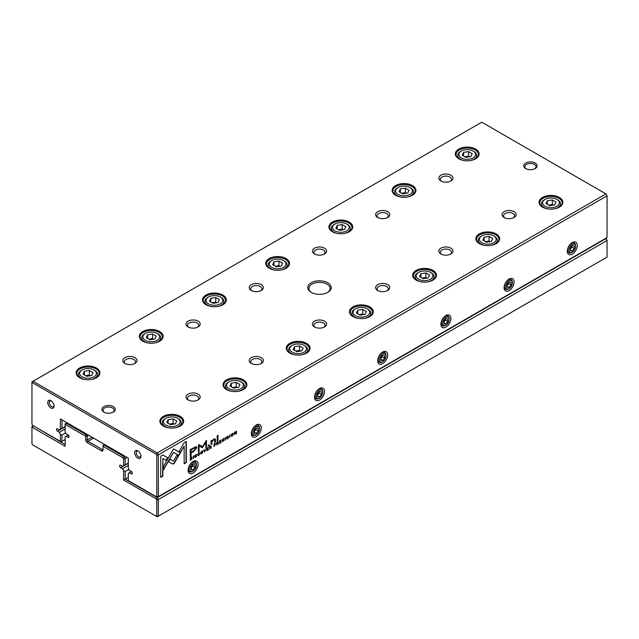 <?xml version="1.0" encoding="UTF-8"?>
<svg xmlns="http://www.w3.org/2000/svg" width="639" height="639" viewBox="0 0 639 639"><rect width="100%" height="100%" fill="white"/><g stroke="black" fill="none" stroke-linecap="round" stroke-linejoin="round"><path stroke-width="0.96" d="M127.065 457.42L125.164 458.514L125.164 464.849L123.591 465.759L123.591 458.89L122.944 457.78L103.047 446.294L103.047 449.944A2.236 1.294 60 0 1 101.465 450.854L87.247 442.643A2.236 1.294 60 0 1 85.666 439.904L85.666 436.261L65.769 424.767L65.13 425.143L65.13 432.012L66.176 433.825L68.022 434.887A1.486 0.863 60 0 1 68.996 436.205A1.486 0.863 60 0 1 68.772 437.395A1.486 0.863 60 0 1 68.022 437.324L66.176 436.253L65.13 436.86L65.13 446.294L32.597 427.507L31.95 427.882L31.95 443.722L32.597 444.84L156.124 516.16L156.763 515.785L156.763 499.938L156.124 498.827L123.591 480.041L123.591 470.608L125.164 471.518L125.164 479.13L157.242 497.645L605.948 238.587L606.403 238.858L607.05 240.504L158.344 499.562L158.344 516.168L607.05 257.11L607.05 240.504L605.628 238.411M123.591 480.041L128.327 477.309M125.164 471.518L128.846 469.393M123.591 470.608L122.544 468.794L128.327 465.456M122.544 468.794L120.691 467.732A1.486 0.863 60 0 1 119.717 466.414A1.486 0.863 60 0 1 119.948 465.224A1.486 0.863 60 0 1 120.691 465.296L122.544 466.366L123.591 465.759M125.164 464.849L128.327 463.027M104.628 444.464L103.837 444.92L124.062 456.597L124.853 456.142M88.829 435.343L87.247 436.261L87.247 439.904A1.118 0.647 -120 0 0 88.038 441.277L102.256 449.489A1.118 0.647 -120 0 0 102.815 449.536A1.118 0.647 -120 0 0 103.047 449.025L101.465 450.854M67.023 422.754L66.232 423.218L86.457 434.887L87.247 434.432M66.176 436.253L68.253 435.055M33.372 425.766L65.13 444.464M65.13 425.143L65.13 423.849L66.232 423.218L65.769 424.767M122.944 457.78L124.062 456.597L125.164 458.514L123.591 458.89M31.95 427.882L31.95 426.588L33.052 425.949L32.597 427.507M156.763 515.785L158.344 516.168L157.242 516.807L156.124 516.16M156.124 498.827L157.242 497.645L158.344 499.562L156.763 499.938M86.457 434.887L85.666 436.261L87.247 436.261L86.457 434.887M103.047 446.294L103.837 444.92L103.047 445.383L103.047 446.294M191.828 457.077L190.254 457.764L190.254 460.344L191.948 459.058L191.948 457.125M214.608 443.386L215.694 443.786L214.017 444.041L214.017 446.621L215.694 443.786L214.88 443.546M217.332 441.813L218.426 442.172L216.733 442.476L216.733 445.056L217.06 443.698L217.979 443.434L218.131 444.249L218.482 444.041L217.971 443.043L218.426 442.172L217.603 441.972M218.155 442.012L217.699 442.883L218.33 443.226L217.795 442.939M217.204 443.298L217.979 443.434M198.561 455.264L199.648 454.225L198.745 455.184L198.066 454.545L198.745 453.091L199.64 453.019L198.777 452.803L197.707 454.76L198.745 455.487L198.002 455.607M199.312 452.62L199.64 453.019L198.777 452.803M198.529 452.971L199.288 453.219M198.745 455.184L197.81 454.033M172.514 464.002L173.52 463.898L174.535 462.836L178.465 456.03L176.939 455.144L173.528 461.062L170.118 459.121L168.592 461.765L172.514 464.002L168.592 461.765M204.576 452.069L205.87 448.746L204.776 451.557L204.089 449.776L203.713 449.992L204.576 452.069M206.844 448.187L206.844 450.767L208.41 449.864L207.172 450.263L207.172 449.385L208.33 448.722L207.172 449.081L207.172 448.298L208.378 447.3L206.844 448.187M210.159 445.95L211.253 446.31L209.56 446.613L209.56 449.193L209.888 447.843L210.806 447.572L211.309 448.187L210.798 447.18L211.253 446.31L210.431 446.11M210.982 446.15L210.527 447.02L211.158 447.364L210.622 447.076M210.031 447.444L210.806 447.572M226.685 438.586L227.62 438.809L228.554 437.491L227.061 437.18L228.474 436.293L227.644 436.133L226.709 437.403L228.211 437.715L227.612 438.514L226.685 438.554L226.845 439.009M227.612 438.514L227.037 438.346M226.701 437.603L228.554 437.491L226.789 437.02M227.388 436.301L228.139 436.525M211.038 440.838L211.102 444.528L211.916 444.057L211.916 441.996L213.514 439.824L214.776 440.311L214.776 442.404L215.575 441.94L215.239 438.857L213.706 439.217L211.884 440.99L211.836 440.375L211.038 440.838M214.361 439.544L214.776 440.311M178.848 455.455L180.398 452.819L173.544 448.866L163.36 466.526L163.36 470.048L173.544 452.388L178.848 455.455M173.552 448.866L180.118 452.66L178.569 455.295M217.196 435.662L217.196 441.006L217.995 440.543L217.995 435.199L217.196 435.662M194.815 456.989L195.75 457.212L196.684 455.887L195.191 455.575L196.604 454.696L195.782 454.537L194.839 455.799L196.341 456.118L195.742 456.917L194.815 456.949L194.975 457.404M195.742 456.917L195.167 456.749M194.831 456.006L196.341 456.118M195.518 454.704L196.269 454.928M196.413 455.727L194.919 455.423L196.341 456.102M232.261 436.133L233.387 434.161L233.083 433.33L232.261 433.474L231.126 435.463L231.43 436.269L232.261 436.133L231.302 436.165M607.05 195.806L158.344 454.864L158.344 496.647L607.05 237.588L607.05 195.806L605.948 193.897L481.758 122.193L33.052 381.251L157.242 452.947L605.948 193.897L607.05 195.806M572.288 254.13A7.077 4.082 -60 0 1 567.288 251.239A7.077 4.082 -60 0 1 572.288 242.572A7.077 4.082 -60 0 1 577.297 245.464A7.077 4.082 -60 0 1 572.288 254.13M509.091 290.617A7.077 4.082 -60 0 1 504.091 287.726A7.077 4.082 -60 0 1 509.091 279.059A7.077 4.082 -60 0 1 514.099 281.951A7.077 4.082 -60 0 1 509.091 290.617M445.894 327.104A7.077 4.082 -60 0 1 440.894 324.213A7.077 4.082 -60 0 1 445.894 315.546A7.077 4.082 -60 0 1 450.902 318.438A7.077 4.082 -60 0 1 445.894 327.104M382.697 363.591A7.077 4.082 -60 0 1 377.697 360.7A7.077 4.082 -60 0 1 382.697 352.033A7.077 4.082 -60 0 1 387.697 354.925A7.077 4.082 -60 0 1 382.697 363.591M319.5 400.078A7.077 4.082 -60 0 1 314.5 397.186A7.077 4.082 -60 0 1 319.5 388.52A7.077 4.082 -60 0 1 324.5 391.411A7.077 4.082 -60 0 1 319.5 400.078M256.303 436.565A7.077 4.082 -60 0 1 251.303 433.673A7.077 4.082 -60 0 1 256.303 425.007A7.077 4.082 -60 0 1 261.303 427.898A7.077 4.082 -60 0 1 256.303 436.565M193.106 473.052A7.077 4.082 -60 0 1 188.098 470.16A7.077 4.082 -60 0 1 193.106 461.494A7.077 4.082 -60 0 1 198.106 464.385A7.077 4.082 -60 0 1 193.106 473.052M223.075 441.118L224.161 440.071L223.259 441.038L222.58 440.391L223.259 438.945L224.153 438.865L223.291 438.65L222.22 440.606L223.259 441.333L222.516 441.453M223.826 438.466L224.153 438.865L223.291 438.65M223.043 438.817L223.802 439.073M223.259 441.038L222.324 439.88M219.6 440.822L219.6 443.402L221.166 442.492L219.928 442.899L219.928 442.02L221.086 441.357L219.928 441.717L219.928 440.934L221.142 439.928L219.6 440.822M162.889 454.976L160.716 456.238L160.716 477.381L162.873 476.135L162.873 458.49L166.364 460.511L167.889 457.867L162.889 454.976L167.618 457.708L166.084 460.352M201.764 453.738L202.89 451.765L202.587 450.934L201.764 451.078L200.63 453.067L200.934 453.882L201.764 453.738L200.806 453.77M208.314 445.327L208.314 446.134L209.249 445.599L209.249 444.784L208.314 445.327M234.505 432.212L234.505 434.792L234.817 432.427L236.047 433.905L236.454 433.665L236.454 431.085L236.15 433.362L234.984 431.94L234.505 432.212M193.361 458.546L193.697 455.775L193.361 458.546M229.673 437.587L230 434.816L229.673 437.587M202.435 447.755L205.798 442.148L205.798 447.532L206.477 447.132L206.477 440.335L202.435 446.621L199.072 444.608L198.386 445.008L198.386 451.805L199.072 451.414L199.072 446.022L202.435 447.755L198.793 445.862L198.386 451.485M195.901 446.701L190.246 449.648L190.246 456.565L191.101 456.07L191.101 453.027L193.753 451.501L196.78 447.755L196.365 446.805M225.232 440.151L225.559 437.38L225.232 440.151M186.308 441.461L184.152 442.707L179.152 451.366L180.677 452.244L184.152 446.23L184.152 463.85L186.308 462.604L186.308 441.461M327.791 282.781A11.734 6.773 180 0 1 327.791 292.358A11.734 6.773 180 0 1 311.209 292.358A11.734 6.773 180 0 1 311.209 282.781A11.734 6.773 180 0 1 327.791 282.781M103.837 412.083A6.702 3.874 0 0 0 113.319 412.083A6.702 3.874 0 0 0 113.319 406.612A6.702 3.874 0 0 0 103.837 406.612A6.702 3.874 0 0 0 103.837 412.083L103.837 412.083M535.163 163.065A6.702 3.874 180 0 1 535.163 168.536A6.702 3.874 180 0 1 525.681 168.536A6.702 3.874 180 0 1 525.681 163.065A6.702 3.874 180 0 1 535.163 163.065M134.909 357.656A7.077 4.082 180 0 1 134.909 363.439A7.077 4.082 180 0 1 124.901 363.439A7.077 4.082 180 0 1 124.901 357.656A7.077 4.082 180 0 1 134.909 357.656M198.106 394.143A7.077 4.082 180 0 1 198.106 399.926A7.077 4.082 180 0 1 188.098 399.926A7.077 4.082 180 0 1 188.098 394.143A7.077 4.082 180 0 1 198.106 394.143M198.106 321.169A7.077 4.082 180 0 1 198.106 326.952A7.077 4.082 180 0 1 188.098 326.952A7.077 4.082 180 0 1 188.098 321.169A7.077 4.082 180 0 1 198.106 321.169M261.303 357.656A7.077 4.082 180 0 1 261.303 363.439A7.077 4.082 180 0 1 251.303 363.439A7.077 4.082 180 0 1 251.303 357.656A7.077 4.082 180 0 1 261.303 357.656M261.303 284.682A7.077 4.082 180 0 1 261.303 290.465A7.077 4.082 180 0 1 251.303 290.465A7.077 4.082 180 0 1 251.303 284.682A7.077 4.082 180 0 1 261.303 284.682M324.5 321.169A7.077 4.082 180 0 1 324.5 326.952A7.077 4.082 180 0 1 314.5 326.952A7.077 4.082 180 0 1 314.5 321.169A7.077 4.082 180 0 1 324.5 321.169M324.5 248.196A7.077 4.082 180 0 1 324.5 253.979A7.077 4.082 180 0 1 314.5 253.979A7.077 4.082 180 0 1 314.5 248.196A7.077 4.082 180 0 1 324.5 248.196M387.697 284.682A7.077 4.082 180 0 1 387.697 290.465A7.077 4.082 180 0 1 377.697 290.465A7.077 4.082 180 0 1 377.697 284.682A7.077 4.082 180 0 1 387.697 284.682M387.697 211.709A7.077 4.082 180 0 1 387.697 217.492A7.077 4.082 180 0 1 377.697 217.492A7.077 4.082 180 0 1 377.697 211.709A7.077 4.082 180 0 1 387.697 211.709M450.902 248.196A7.077 4.082 180 0 1 450.902 253.979A7.077 4.082 180 0 1 440.894 253.979A7.077 4.082 180 0 1 440.894 248.196A7.077 4.082 180 0 1 450.902 248.196M450.902 175.222A7.077 4.082 180 0 1 450.902 181.005A7.077 4.082 180 0 1 440.894 181.005A7.077 4.082 180 0 1 440.894 175.222A7.077 4.082 180 0 1 450.902 175.222M514.099 211.709A7.077 4.082 180 0 1 514.099 217.492A7.077 4.082 180 0 1 504.091 217.492A7.077 4.082 180 0 1 504.091 211.709A7.077 4.082 180 0 1 514.099 211.709M96.449 368.008A11.901 6.869 180 0 1 96.449 377.721A11.901 6.869 180 0 1 79.627 377.721A11.901 6.869 180 0 1 79.627 368.008A11.901 6.869 180 0 1 96.449 368.008M180.19 416.348A11.901 6.869 180 0 1 180.19 426.061A11.901 6.869 180 0 1 163.36 426.061A11.901 6.869 180 0 1 163.36 416.348A11.901 6.869 180 0 1 180.19 416.348M159.646 331.521A11.901 6.869 180 0 1 159.646 341.234A11.901 6.869 180 0 1 142.824 341.234A11.901 6.869 180 0 1 142.824 331.521A11.901 6.869 180 0 1 159.646 331.521M243.387 379.862A11.901 6.869 180 0 1 243.387 389.574A11.901 6.869 180 0 1 226.557 389.574A11.901 6.869 180 0 1 226.557 379.862A11.901 6.869 180 0 1 243.387 379.862M222.843 295.034A11.901 6.869 180 0 1 222.843 304.747A11.901 6.869 180 0 1 206.022 304.747A11.901 6.869 180 0 1 206.022 295.034A11.901 6.869 180 0 1 222.843 295.034M306.584 343.375A11.901 6.869 180 0 1 306.584 353.087A11.901 6.869 180 0 1 289.755 353.087A11.901 6.869 180 0 1 289.755 343.375A11.901 6.869 180 0 1 306.584 343.375M286.048 258.547A11.901 6.869 180 0 1 286.048 268.26A11.901 6.869 180 0 1 269.219 268.26A11.901 6.869 180 0 1 269.219 258.547A11.901 6.869 180 0 1 286.048 258.547M369.781 306.888A11.901 6.869 180 0 1 369.781 316.601A11.901 6.869 180 0 1 352.952 316.601A11.901 6.869 180 0 1 352.952 306.888A11.901 6.869 180 0 1 369.781 306.888M349.245 222.06A11.901 6.869 180 0 1 349.245 231.773A11.901 6.869 180 0 1 332.416 231.773A11.901 6.869 180 0 1 332.416 222.06A11.901 6.869 180 0 1 349.245 222.06M432.978 270.401A11.901 6.869 180 0 1 432.978 280.114A11.901 6.869 180 0 1 416.157 280.114A11.901 6.869 180 0 1 416.157 270.401A11.901 6.869 180 0 1 432.978 270.401M412.443 185.574A11.901 6.869 180 0 1 412.443 195.286A11.901 6.869 180 0 1 395.613 195.286A11.901 6.869 180 0 1 395.613 185.574A11.901 6.869 180 0 1 412.443 185.574M496.176 233.914A11.901 6.869 180 0 1 496.176 243.627A11.901 6.869 180 0 1 479.354 243.627A11.901 6.869 180 0 1 479.354 233.914A11.901 6.869 180 0 1 496.176 233.914M475.64 149.087A11.901 6.869 180 0 1 475.64 158.799A11.901 6.869 180 0 1 458.81 158.799A11.901 6.869 180 0 1 458.81 149.087A11.901 6.869 180 0 1 475.64 149.087M559.373 197.427A11.901 6.869 180 0 1 559.373 207.14A11.901 6.869 180 0 1 542.551 207.14A11.901 6.869 180 0 1 542.551 197.427A11.901 6.869 180 0 1 559.373 197.427M60.385 418.928L61.967 419.839L61.967 428.362L60.385 429.272L60.385 418.928L128.327 458.147L128.327 468.499L129.374 470.312L131.227 471.374A1.486 0.863 60 0 1 132.193 472.692A1.486 0.863 60 0 1 131.969 473.882A1.486 0.863 60 0 1 131.227 473.811L129.374 472.74L128.327 473.347L128.327 480.592L156.124 496.639L156.763 496.263L156.763 455.248L156.124 454.129L32.597 382.809L31.95 383.184L31.95 424.208L32.597 425.318L60.385 441.365L60.385 434.121L61.967 435.031L65.649 432.907M61.967 435.031L61.967 441.365L65.13 439.544M60.385 434.121L59.347 432.307L65.13 428.969M59.347 432.307L57.494 431.245A1.486 0.863 60 0 1 56.52 429.927A1.486 0.863 60 0 1 56.751 428.737A1.486 0.863 60 0 1 57.494 428.809L59.347 429.879L60.385 429.272M61.967 428.362L65.13 426.54M129.374 472.74L131.45 471.542M50.912 407.978A4.465 2.58 -120 0 0 54.067 406.156A4.465 2.58 -120 0 0 50.912 400.685A4.465 2.58 -120 0 0 47.749 402.506A4.465 2.58 -120 0 0 50.912 407.978M137.808 458.147A4.465 2.58 -120 0 0 140.963 456.326A4.465 2.58 -120 0 0 137.808 450.854A4.465 2.58 -120 0 0 134.645 452.676A4.465 2.58 -120 0 0 137.808 458.147M542.815 207.292A11.175 6.454 180 0 1 539.787 202.875A11.175 6.454 180 0 1 546.688 196.916A11.175 6.454 180 0 1 558.861 198.314A11.175 6.454 180 0 1 562.136 202.875A11.175 6.454 180 0 1 559.109 207.292M545.035 206.253A8.379 4.84 0 0 0 556.889 206.253A8.379 4.84 0 0 0 556.889 199.416A8.379 4.84 0 0 0 545.035 199.416A8.379 4.84 0 0 0 545.035 206.253M555.946 202.06L552.296 199.951L547.311 200.726L545.978 203.601L549.628 205.71L554.612 204.935L555.946 202.06M547.647 208.881A9.497 5.479 180 0 1 544.244 207.619A9.497 5.479 180 0 1 541.465 203.745A9.497 5.479 180 0 1 544.244 199.871L545.035 199.416M556.889 199.416L557.679 199.871A9.497 5.479 180 0 1 560.459 203.745A9.497 5.479 180 0 1 554.277 208.881M553.366 205.135L552.296 204.512L552.296 199.951M547.311 204.376L547.311 200.726M552.296 204.512L548.558 205.095M459.074 158.943A11.175 6.454 180 0 1 456.054 154.534A11.175 6.454 180 0 1 462.948 148.575A11.175 6.454 180 0 1 475.128 149.973A11.175 6.454 180 0 1 478.395 154.534A11.175 6.454 180 0 1 475.376 158.943M479.617 243.778A11.175 6.454 180 0 1 476.59 239.361A11.175 6.454 180 0 1 483.491 233.403A11.175 6.454 180 0 1 495.664 234.801A11.175 6.454 180 0 1 498.939 239.361A11.175 6.454 180 0 1 495.912 243.778M395.876 195.43A11.175 6.454 180 0 1 392.857 191.021A11.175 6.454 180 0 1 399.75 185.062A11.175 6.454 180 0 1 411.923 186.46A11.175 6.454 180 0 1 415.198 191.021A11.175 6.454 180 0 1 412.179 195.43M416.42 280.265A11.175 6.454 180 0 1 413.393 275.848A11.175 6.454 180 0 1 420.294 269.89A11.175 6.454 180 0 1 432.467 271.287A11.175 6.454 180 0 1 435.742 275.848A11.175 6.454 180 0 1 432.715 280.265M332.679 231.917A11.175 6.454 180 0 1 329.66 227.508A11.175 6.454 180 0 1 336.553 221.549A11.175 6.454 180 0 1 348.726 222.947A11.175 6.454 180 0 1 352.001 227.508A11.175 6.454 180 0 1 348.974 231.917M353.223 316.752A11.175 6.454 180 0 1 350.196 312.335A11.175 6.454 180 0 1 357.097 306.377A11.175 6.454 180 0 1 369.27 307.774A11.175 6.454 180 0 1 372.537 312.335A11.175 6.454 180 0 1 369.518 316.752M269.482 268.404A11.175 6.454 180 0 1 266.463 263.995A11.175 6.454 180 0 1 273.356 258.036A11.175 6.454 180 0 1 285.529 259.434A11.175 6.454 180 0 1 288.804 263.995A11.175 6.454 180 0 1 285.777 268.404M290.026 353.239A11.175 6.454 180 0 1 286.999 348.822A11.175 6.454 180 0 1 293.892 342.863A11.175 6.454 180 0 1 306.073 344.261A11.175 6.454 180 0 1 309.34 348.822A11.175 6.454 180 0 1 306.321 353.239M206.285 304.891A11.175 6.454 180 0 1 203.258 300.482A11.175 6.454 180 0 1 210.159 294.523A11.175 6.454 180 0 1 222.332 295.921A11.175 6.454 180 0 1 225.607 300.482A11.175 6.454 180 0 1 222.58 304.891M226.821 389.726A11.175 6.454 180 0 1 223.802 385.309A11.175 6.454 180 0 1 230.695 379.35A11.175 6.454 180 0 1 242.876 380.748A11.175 6.454 180 0 1 246.143 385.309A11.175 6.454 180 0 1 243.124 389.726M143.088 341.378A11.175 6.454 180 0 1 140.061 336.969A11.175 6.454 180 0 1 146.962 331.01A11.175 6.454 180 0 1 159.135 332.408A11.175 6.454 180 0 1 162.41 336.969A11.175 6.454 180 0 1 159.383 341.378M163.624 426.213A11.175 6.454 180 0 1 160.605 421.796A11.175 6.454 180 0 1 167.498 415.837A11.175 6.454 180 0 1 179.679 417.235A11.175 6.454 180 0 1 182.946 421.796A11.175 6.454 180 0 1 179.926 426.213M79.891 377.865A11.175 6.454 180 0 1 76.864 373.456A11.175 6.454 180 0 1 83.765 367.497A11.175 6.454 180 0 1 95.938 368.895A11.175 6.454 180 0 1 99.213 373.456A11.175 6.454 180 0 1 96.185 377.865M461.302 157.905A8.379 4.84 0 0 0 473.148 157.905A8.379 4.84 0 0 0 473.148 151.068A8.379 4.84 0 0 0 461.302 151.068A8.379 4.84 0 0 0 461.302 157.905M472.213 153.719L468.563 151.611L463.579 152.378L462.237 155.261L465.887 157.362L470.871 156.595L472.213 153.719M463.914 160.541A9.497 5.479 180 0 1 460.511 159.279A9.497 5.479 180 0 1 457.732 155.397A9.497 5.479 180 0 1 460.511 151.523L461.302 151.068M473.148 151.068L473.938 151.523A9.497 5.479 180 0 1 476.718 155.397A9.497 5.479 180 0 1 470.536 160.541M481.838 242.74A8.379 4.84 0 0 0 493.691 242.74A8.379 4.84 0 0 0 493.691 235.903A8.379 4.84 0 0 0 481.838 235.903A8.379 4.84 0 0 0 481.838 242.74M492.749 238.547L489.099 236.438L484.114 237.213L482.78 240.088L486.431 242.197L491.415 241.422L492.749 238.547M484.45 245.368A9.497 5.479 180 0 1 481.047 244.106A9.497 5.479 180 0 1 478.268 240.232A9.497 5.479 180 0 1 481.047 236.358L481.838 235.903M493.691 235.903L494.482 236.358A9.497 5.479 180 0 1 497.262 240.232A9.497 5.479 180 0 1 491.079 245.368M398.105 194.392A8.379 4.84 0 0 0 409.95 194.392A8.379 4.84 0 0 0 409.95 187.554A8.379 4.84 0 0 0 398.105 187.554A8.379 4.84 0 0 0 398.105 194.392M409.008 190.206L405.366 188.098L400.381 188.864L399.04 191.748L402.69 193.849L407.674 193.082L409.008 190.206M400.717 197.028A9.497 5.479 180 0 1 397.314 195.766A9.497 5.479 180 0 1 394.535 191.884A9.497 5.479 180 0 1 397.314 188.01L398.105 187.554M409.95 187.554L410.741 188.01A9.497 5.479 180 0 1 413.521 191.884A9.497 5.479 180 0 1 407.339 197.028M418.641 279.227A8.379 4.84 0 0 0 430.494 279.227A8.379 4.84 0 0 0 430.494 272.39A8.379 4.84 0 0 0 418.641 272.39A8.379 4.84 0 0 0 418.641 279.227M429.552 275.034L425.901 272.925L420.917 273.7L419.583 276.575L423.234 278.684L428.218 277.909L429.552 275.034M421.253 281.855A9.497 5.479 180 0 1 417.85 280.593A9.497 5.479 180 0 1 415.07 276.719A9.497 5.479 180 0 1 417.85 272.845L418.641 272.39M430.494 272.39L431.285 272.845A9.497 5.479 180 0 1 434.065 276.719A9.497 5.479 180 0 1 427.874 281.855M334.908 230.879A8.379 4.84 0 0 0 346.753 230.879A8.379 4.84 0 0 0 346.753 224.041A8.379 4.84 0 0 0 334.908 224.041A8.379 4.84 0 0 0 334.908 230.879M345.811 226.693L342.169 224.585L337.184 225.351L335.842 228.235L339.493 230.336L344.477 229.569L345.811 226.693M337.52 233.515A9.497 5.479 180 0 1 334.117 232.253A9.497 5.479 180 0 1 331.329 228.371A9.497 5.479 180 0 1 334.117 224.497L334.908 224.041M346.753 224.041L347.544 224.497A9.497 5.479 180 0 1 350.324 228.371A9.497 5.479 180 0 1 344.141 233.515M355.444 315.714A8.379 4.84 0 0 0 367.297 315.714A8.379 4.84 0 0 0 367.297 308.877A8.379 4.84 0 0 0 355.444 308.877A8.379 4.84 0 0 0 355.444 315.714M366.355 311.52L362.704 309.412L357.72 310.187L356.386 313.062L360.037 315.171L365.021 314.396L366.355 311.52M358.056 318.342A9.497 5.479 180 0 1 354.653 317.08A9.497 5.479 180 0 1 351.873 313.206A9.497 5.479 180 0 1 354.653 309.332L355.444 308.877M367.297 308.877L368.08 309.332A9.497 5.479 180 0 1 370.868 313.206A9.497 5.479 180 0 1 364.677 318.342M271.703 267.366A8.379 4.84 0 0 0 283.556 267.366A8.379 4.84 0 0 0 283.556 260.528A8.379 4.84 0 0 0 271.703 260.528A8.379 4.84 0 0 0 271.703 267.366M282.614 263.18L278.963 261.071L273.979 261.838L272.645 264.722L276.296 266.822L281.28 266.056L282.614 263.18M274.323 270.001A9.497 5.479 180 0 1 270.92 268.739A9.497 5.479 180 0 1 268.132 264.858A9.497 5.479 180 0 1 270.92 260.984L271.703 260.528M283.556 260.528L284.347 260.984A9.497 5.479 180 0 1 287.127 264.858A9.497 5.479 180 0 1 280.944 270.001M292.247 352.201A8.379 4.84 0 0 0 304.092 352.201A8.379 4.84 0 0 0 304.092 345.364A8.379 4.84 0 0 0 292.247 345.364A8.379 4.84 0 0 0 292.247 352.201M303.158 348.007L299.507 345.899L294.523 346.673L293.189 349.549L296.831 351.658L301.816 350.883L303.158 348.007M294.859 354.829A9.497 5.479 180 0 1 291.456 353.567A9.497 5.479 180 0 1 288.676 349.693A9.497 5.479 180 0 1 291.456 345.819L292.247 345.364M304.092 345.364L304.883 345.819A9.497 5.479 180 0 1 307.671 349.693A9.497 5.479 180 0 1 301.48 354.829M208.506 303.852A8.379 4.84 0 0 0 220.359 303.852A8.379 4.84 0 0 0 220.359 297.015A8.379 4.84 0 0 0 208.506 297.015A8.379 4.84 0 0 0 208.506 303.852M219.417 299.667L215.766 297.558L210.782 298.325L209.448 301.209L213.099 303.309L218.083 302.543L219.417 299.667M211.126 306.488A9.497 5.479 180 0 1 207.715 305.226A9.497 5.479 180 0 1 204.935 301.344A9.497 5.479 180 0 1 207.715 297.47L208.506 297.015M220.359 297.015L221.15 297.47A9.497 5.479 180 0 1 223.93 301.344A9.497 5.479 180 0 1 217.747 306.488M229.05 388.688A8.379 4.84 0 0 0 240.895 388.688A8.379 4.84 0 0 0 240.895 381.85A8.379 4.84 0 0 0 229.05 381.85A8.379 4.84 0 0 0 229.05 388.688M239.96 384.494L236.31 382.394L231.326 383.16L229.992 386.036L233.634 388.145L238.619 387.378L239.96 384.494M231.661 391.316A9.497 5.479 180 0 1 228.259 390.054A9.497 5.479 180 0 1 225.479 386.18A9.497 5.479 180 0 1 228.259 382.306L229.05 381.85M240.895 381.85L241.686 382.306A9.497 5.479 180 0 1 244.465 386.18A9.497 5.479 180 0 1 238.283 391.316M145.309 340.339A8.379 4.84 0 0 0 157.162 340.339A8.379 4.84 0 0 0 157.162 333.502A8.379 4.84 0 0 0 145.309 333.502A8.379 4.84 0 0 0 145.309 340.339M156.22 336.154L152.569 334.045L147.585 334.812L146.251 337.696L149.901 339.796L154.886 339.029L156.22 336.154M147.921 342.975A9.497 5.479 180 0 1 144.518 341.713A9.497 5.479 180 0 1 141.738 337.831A9.497 5.479 180 0 1 144.518 333.957L145.309 333.502M157.162 333.502L157.953 333.957A9.497 5.479 180 0 1 160.732 337.831A9.497 5.479 180 0 1 154.55 342.975M165.852 425.175A8.379 4.84 0 0 0 177.698 425.175A8.379 4.84 0 0 0 177.698 418.337A8.379 4.84 0 0 0 165.852 418.337A8.379 4.84 0 0 0 165.852 425.175M176.763 420.981L173.113 418.88L168.129 419.647L166.787 422.523L170.437 424.631L175.421 423.865L176.763 420.981M168.464 427.803A9.497 5.479 180 0 1 165.062 426.54A9.497 5.479 180 0 1 162.282 422.667A9.497 5.479 180 0 1 165.062 418.793L165.852 418.337M177.698 418.337L178.489 418.793A9.497 5.479 180 0 1 181.268 422.667A9.497 5.479 180 0 1 175.086 427.803M82.111 376.826A8.379 4.84 0 0 0 93.965 376.826A8.379 4.84 0 0 0 93.965 369.989A8.379 4.84 0 0 0 82.111 369.989A8.379 4.84 0 0 0 82.111 376.826M93.022 372.641L89.372 370.532L84.388 371.299L83.054 374.182L86.704 376.283L91.689 375.516L93.022 372.641M84.723 379.462A9.497 5.479 180 0 1 81.321 378.2A9.497 5.479 180 0 1 78.541 374.318A9.497 5.479 180 0 1 81.321 370.444L82.111 369.989M93.965 369.989L94.756 370.444A9.497 5.479 180 0 1 97.535 374.318A9.497 5.479 180 0 1 91.353 379.462M469.625 156.787L468.563 156.172L468.563 151.611M463.579 156.028L463.579 152.378M468.563 156.172L464.825 156.747M490.169 241.622L489.099 241.007L489.099 236.438M484.114 240.863L484.114 237.213M489.099 241.007L485.36 241.582M406.428 193.274L405.366 192.658L405.366 188.098M400.381 192.515L400.381 188.864M405.366 192.658L401.627 193.234M426.972 278.109L425.901 277.494L425.901 272.925M420.917 277.35L420.917 273.7M425.901 277.494L422.163 278.069M343.231 229.76L342.169 229.145L342.169 224.585M337.184 229.002L337.184 225.351M342.169 229.145L338.43 229.721M363.775 314.596L362.704 313.981L362.704 309.412M357.72 313.837L357.72 310.187M362.704 313.981L358.966 314.556M280.034 266.247L278.963 265.632L278.963 261.071M273.979 265.489L273.979 261.838M278.963 265.632L275.225 266.207M300.57 351.083L299.507 350.468L299.507 345.899M294.523 350.324L294.523 346.673M299.507 350.468L295.769 351.043M216.837 302.734L215.766 302.119L215.766 297.558M210.782 301.975L210.782 298.325M215.766 302.119L212.028 302.694M237.373 387.569L236.31 386.954L236.31 382.394M231.326 386.811L231.326 383.16M236.31 386.954L232.572 387.53M153.64 339.221L152.569 338.606L152.569 334.045M147.585 338.462L147.585 334.812M152.569 338.606L148.831 339.181M174.175 424.056L173.113 423.441L173.113 418.88M168.129 423.298L168.129 419.647M173.113 423.441L169.375 424.016M90.442 375.708L89.372 375.093L89.372 370.532M84.388 374.949L84.388 371.299M89.372 375.093L85.634 375.668M504.682 217.795A5.583 3.227 180 0 1 503.508 215.814A5.583 3.227 180 0 1 506.959 212.835A5.583 3.227 180 0 1 513.045 213.538A5.583 3.227 180 0 1 514.683 215.814A5.583 3.227 180 0 1 513.508 217.795M441.485 181.308A5.583 3.227 180 0 1 440.694 180.51A5.583 3.227 180 0 1 440.311 179.327A5.583 3.227 180 0 1 443.762 176.348A5.583 3.227 180 0 1 449.848 177.051A5.583 3.227 180 0 1 451.485 179.327A5.583 3.227 180 0 1 450.311 181.308M441.485 254.282A5.583 3.227 180 0 1 440.311 252.301A5.583 3.227 180 0 1 443.762 249.322A5.583 3.227 180 0 1 449.848 250.025A5.583 3.227 180 0 1 451.485 252.301A5.583 3.227 180 0 1 450.311 254.282M378.28 217.795A5.583 3.227 180 0 1 377.497 216.996A5.583 3.227 180 0 1 377.114 215.814A5.583 3.227 180 0 1 380.556 212.835A5.583 3.227 180 0 1 386.651 213.538A5.583 3.227 180 0 1 388.28 215.814A5.583 3.227 180 0 1 387.114 217.795M378.28 290.769A5.583 3.227 180 0 1 377.114 288.788A5.583 3.227 180 0 1 380.556 285.809A5.583 3.227 180 0 1 386.651 286.512A5.583 3.227 180 0 1 388.28 288.788A5.583 3.227 180 0 1 387.114 290.769M315.083 254.282A5.583 3.227 180 0 1 314.3 253.483A5.583 3.227 180 0 1 313.917 252.301A5.583 3.227 180 0 1 317.359 249.322A5.583 3.227 180 0 1 323.454 250.025A5.583 3.227 180 0 1 325.083 252.301A5.583 3.227 180 0 1 323.917 254.282M315.083 327.256A5.583 3.227 180 0 1 313.917 325.275A5.583 3.227 180 0 1 317.359 322.296A5.583 3.227 180 0 1 323.454 322.999A5.583 3.227 180 0 1 325.083 325.275A5.583 3.227 180 0 1 323.917 327.256M251.886 290.769A5.583 3.227 180 0 1 251.103 289.97A5.583 3.227 180 0 1 250.72 288.788A5.583 3.227 180 0 1 254.162 285.809A5.583 3.227 180 0 1 260.249 286.512A5.583 3.227 180 0 1 261.886 288.788A5.583 3.227 180 0 1 260.72 290.769M251.886 363.743A5.583 3.227 180 0 1 250.72 361.762A5.583 3.227 180 0 1 254.162 358.783A5.583 3.227 180 0 1 260.249 359.485A5.583 3.227 180 0 1 261.886 361.762A5.583 3.227 180 0 1 260.72 363.743M188.689 327.256A5.583 3.227 180 0 1 187.906 326.457A5.583 3.227 180 0 1 187.515 325.275A5.583 3.227 180 0 1 190.965 322.296A5.583 3.227 180 0 1 197.052 322.999A5.583 3.227 180 0 1 198.689 325.275A5.583 3.227 180 0 1 197.515 327.256M188.689 400.23A5.583 3.227 180 0 1 187.515 398.249A5.583 3.227 180 0 1 190.965 395.269A5.583 3.227 180 0 1 197.052 395.972A5.583 3.227 180 0 1 198.689 398.249A5.583 3.227 180 0 1 197.515 400.23M125.492 363.743A5.583 3.227 180 0 1 124.709 362.944A5.583 3.227 180 0 1 124.317 361.762A5.583 3.227 180 0 1 127.768 358.783A5.583 3.227 180 0 1 133.855 359.485A5.583 3.227 180 0 1 135.492 361.762A5.583 3.227 180 0 1 134.318 363.743M526.113 168.76A5.583 3.227 180 0 1 524.835 166.707A5.583 3.227 180 0 1 528.285 163.728A5.583 3.227 180 0 1 534.372 164.431A5.583 3.227 180 0 1 536.009 166.707A5.583 3.227 180 0 1 534.731 168.76M112.887 412.315A5.583 3.227 0 0 0 114.165 410.262A5.583 3.227 0 0 0 108.574 407.035A5.583 3.227 0 0 0 102.991 410.262A5.583 3.227 0 0 0 104.269 412.315M138.232 451.134A3.355 1.933 -120 0 0 136.922 451.142A3.355 1.933 -120 0 0 136.411 453.826A3.355 1.933 -120 0 0 138.599 456.781A3.355 1.933 -120 0 0 140.268 456.949A3.355 1.933 -120 0 0 140.939 455.823M51.336 400.957A3.355 1.933 -120 0 0 50.026 400.972A3.355 1.933 -120 0 0 49.507 403.656A3.355 1.933 -120 0 0 51.703 406.612A3.355 1.933 -120 0 0 53.372 406.779A3.355 1.933 -120 0 0 54.043 405.653M568.662 252.685A5.583 3.227 -60 0 1 568.446 252.581A5.583 3.227 -60 0 1 567.32 250.576M571.737 242.932A5.583 3.227 -60 0 1 574.03 242.908A5.583 3.227 -60 0 1 574.237 243.044M572.288 252.181L571.657 252.549A5.583 3.227 -60 0 1 568.87 252.82A5.583 3.227 -60 0 1 568.007 248.347A5.583 3.227 -60 0 1 571.657 243.427A5.583 3.227 -60 0 1 574.453 243.147A5.583 3.227 -60 0 1 575.611 245.703L575.611 246.438A4.689 2.708 120 0 0 572.288 244.521A4.689 2.708 120 0 0 568.974 250.264A4.689 2.708 120 0 0 572.288 252.181A4.689 2.708 120 0 0 575.611 246.438M574.269 248.523L574.269 245.895L572.288 245.719L570.315 248.172L570.315 250.807L572.288 250.983L574.269 248.523L571.897 247.157L571.897 246.207M570.315 249.841L572.288 250.983M570.315 249.122L571.897 247.157M505.465 289.171A5.583 3.227 -60 0 1 505.249 289.068A5.583 3.227 -60 0 1 504.123 287.063M508.532 279.419A5.583 3.227 -60 0 1 510.833 279.395A5.583 3.227 -60 0 1 511.032 279.531M442.268 325.658A5.583 3.227 -60 0 1 442.052 325.555A5.583 3.227 -60 0 1 440.926 323.55M445.335 315.906A5.583 3.227 -60 0 1 447.635 315.882A5.583 3.227 -60 0 1 447.835 316.017M379.071 362.145A5.583 3.227 -60 0 1 378.855 362.041A5.583 3.227 -60 0 1 377.729 360.037M382.138 352.393A5.583 3.227 -60 0 1 384.438 352.369A5.583 3.227 -60 0 1 384.638 352.504M315.874 398.632A5.583 3.227 -60 0 1 315.65 398.528A5.583 3.227 -60 0 1 314.532 396.523M318.941 388.879A5.583 3.227 -60 0 1 321.241 388.855A5.583 3.227 -60 0 1 321.441 388.991M252.677 435.119A5.583 3.227 -60 0 1 252.453 435.015A5.583 3.227 -60 0 1 251.327 433.01M255.744 425.366A5.583 3.227 -60 0 1 258.044 425.342A5.583 3.227 -60 0 1 258.244 425.478M189.479 471.606A5.583 3.227 -60 0 1 189.256 471.502A5.583 3.227 -60 0 1 188.13 469.497M192.547 461.853A5.583 3.227 -60 0 1 194.847 461.829A5.583 3.227 -60 0 1 195.047 461.965M509.091 288.668L508.46 289.036A5.583 3.227 -60 0 1 505.665 289.307A5.583 3.227 -60 0 1 504.81 284.834A5.583 3.227 -60 0 1 508.46 279.914A5.583 3.227 -60 0 1 511.256 279.634A5.583 3.227 -60 0 1 512.414 282.19L512.414 282.925A4.689 2.708 120 0 0 509.091 281.008A4.689 2.708 120 0 0 505.776 286.751A4.689 2.708 120 0 0 509.091 288.668A4.689 2.708 120 0 0 512.414 282.925M511.072 285.01L511.072 282.382L509.091 282.206L507.118 284.659L507.118 287.294L509.091 287.47L511.072 285.01L508.7 283.644L508.7 282.694M445.894 325.155L445.263 325.523A5.583 3.227 -60 0 1 442.468 325.794A5.583 3.227 -60 0 1 441.613 321.321A5.583 3.227 -60 0 1 445.263 316.401A5.583 3.227 -60 0 1 448.059 316.121A5.583 3.227 -60 0 1 449.217 318.677L449.217 319.412A4.689 2.708 120 0 0 445.894 317.495A4.689 2.708 120 0 0 442.579 323.238A4.689 2.708 120 0 0 445.894 325.155A4.689 2.708 120 0 0 449.217 319.412M447.867 321.497L447.867 318.869L445.894 318.693L443.921 321.145L443.921 323.781L445.894 323.957L447.867 321.497L445.503 320.131L445.503 319.18M382.697 361.642L382.066 362.009A5.583 3.227 -60 0 1 379.27 362.281A5.583 3.227 -60 0 1 378.416 357.808A5.583 3.227 -60 0 1 382.066 352.888A5.583 3.227 -60 0 1 384.862 352.608A5.583 3.227 -60 0 1 386.012 355.164L386.012 355.899A4.689 2.708 120 0 0 382.697 353.982A4.689 2.708 120 0 0 379.382 359.725A4.689 2.708 120 0 0 382.697 361.642A4.689 2.708 120 0 0 386.012 355.899M384.67 357.984L384.67 355.356L382.697 355.18L380.724 357.632L380.724 360.268L382.697 360.444L384.67 357.984L382.306 356.618L382.306 355.667M319.5 398.129L318.869 398.496A5.583 3.227 -60 0 1 316.073 398.768A5.583 3.227 -60 0 1 315.219 394.295A5.583 3.227 -60 0 1 318.869 389.375A5.583 3.227 -60 0 1 321.665 389.095A5.583 3.227 -60 0 1 322.815 391.651L322.815 392.386A4.689 2.708 120 0 0 319.5 390.469A4.689 2.708 120 0 0 316.185 396.212A4.689 2.708 120 0 0 319.5 398.129A4.689 2.708 120 0 0 322.815 392.386M321.473 394.471L321.473 391.843L319.5 391.667L317.527 394.119L317.527 396.755L319.5 396.931L321.473 394.471L319.109 393.105L319.109 392.154M256.303 434.616L255.672 434.983A5.583 3.227 -60 0 1 252.876 435.255A5.583 3.227 -60 0 1 252.022 430.782A5.583 3.227 -60 0 1 255.672 425.862A5.583 3.227 -60 0 1 258.46 425.582A5.583 3.227 -60 0 1 259.618 428.138L259.618 428.873A4.689 2.708 120 0 0 256.303 426.956A4.689 2.708 120 0 0 252.988 432.699A4.689 2.708 120 0 0 256.303 434.616A4.689 2.708 120 0 0 259.618 428.873M258.276 430.958L258.276 428.33L256.303 428.154L254.33 430.606L254.33 433.242L256.303 433.418L258.276 430.958L255.904 429.592L255.904 428.641M193.106 471.103L192.475 471.47A5.583 3.227 -60 0 1 189.679 471.742A5.583 3.227 -60 0 1 188.825 467.269A5.583 3.227 -60 0 1 192.475 462.348A5.583 3.227 -60 0 1 195.262 462.069A5.583 3.227 -60 0 1 196.421 464.625L196.421 465.36A4.689 2.708 120 0 0 193.106 463.443A4.689 2.708 120 0 0 189.783 469.186A4.689 2.708 120 0 0 193.106 471.103A4.689 2.708 120 0 0 196.421 465.36M195.079 467.444L195.079 464.817L193.106 464.641L191.133 467.093L191.133 469.729L193.106 469.905L195.079 467.444L192.706 466.079L192.706 465.128M507.118 286.328L509.091 287.47M507.118 285.609L508.7 283.644M443.921 322.815L445.894 323.957M443.921 322.096L445.503 320.131M380.724 359.302L382.697 360.444M380.724 358.583L382.306 356.618M317.527 395.789L319.5 396.931M317.527 395.07L319.109 393.105M254.33 432.276L256.303 433.418M254.33 431.557L255.904 429.592M191.133 468.762L193.106 469.905M191.133 468.044L192.706 466.079M31.95 383.184L31.95 381.89L33.052 381.251L32.597 382.809M156.763 496.263L158.344 496.647L157.242 497.286L156.124 496.639M156.124 454.129L157.242 452.947L158.344 454.864L156.763 455.248M61.967 441.365L60.385 441.365L61.176 441.821L61.967 441.365M311.616 292.59A10.615 6.126 180 0 1 308.885 288.485A10.615 6.126 180 0 1 315.442 282.821A10.615 6.126 180 0 1 327.008 284.155A10.615 6.126 180 0 1 330.115 288.485A10.615 6.126 180 0 1 327.384 292.59M232.931 433.274L232.995 434.736M232.229 433.49L232.636 433.633M231.598 435.806L231.23 434.752M232.253 435.838C233.275 434.552 233.275 433.857 232.253 433.753C231.23 435.039 231.23 435.726 232.253 435.838L231.438 435.758M232.516 433.514L232.021 433.625M223.53 438.913L222.979 438.785L223.53 438.913M222.979 441.174L222.396 441.341M194.895 456.589L195.462 456.757L194.895 456.589M195.55 457.005L194.536 456.829M194.919 455.415L195.59 455.455M195.989 454.768L195.47 454.672L195.989 454.768M219.928 440.934L219.6 443.083M217.723 435.359L217.723 440.383L217.196 440.686M162.873 458.49L162.602 475.975L160.716 477.061M202.435 450.886L202.499 452.348M201.732 451.094L202.14 451.238M201.101 453.41L200.734 452.364M201.756 453.442C202.779 452.164 202.779 451.469 201.756 451.366C200.734 452.644 200.734 453.339 201.756 453.442L200.942 453.37M202.02 451.118L201.525 451.23M173.544 452.388L163.36 469.409M208.969 444.944L208.314 445.814M211.581 440.519L211.645 443.897L211.102 444.209M214.496 440.151L213.234 439.664L212.092 440.654M215.087 438.801L215.303 441.781L214.776 442.084M234.817 432.427L234.505 434.472M236.174 431.245L235.871 433.689M234.88 431.996L236.15 433.362M226.757 438.186L227.332 438.354L226.757 438.186M227.42 438.61L226.406 438.426M227.46 437.06L228.275 437.332M227.859 436.365L227.34 436.277L227.859 436.365M209.616 446.589L209.888 447.524L210.902 446.549L209.616 446.589L209.56 448.874M210.878 447.204L210.894 448.107M210.902 446.549L209.888 446.749M193.417 455.934L193.361 458.227M207.164 449.073L206.844 450.447M207.172 448.298L207.172 449.081M229.728 434.975L229.673 437.268M203.913 449.88L204.776 451.557M205.798 442.148L201.844 447.596M206.205 440.495L205.798 447.212M199.072 444.616L202.435 446.621M195.622 446.541L196.5 447.596L193.473 451.342L190.829 452.867L190.829 455.911L190.246 456.246M190.829 449.8L191.101 452.228L190.829 449.8L193.369 448.338C194.743 447.404 195.414 447.388 195.398 448.298M191.101 452.228L193.641 450.767L195.678 448.458L195.294 447.779M195.678 448.458C195.694 447.548 195.015 447.564 193.641 448.498L191.101 449.96M176.939 455.144L178.185 455.871L174.255 462.684L173.241 463.738L172.242 463.842M225.287 437.539L225.232 439.832M199.017 453.059L198.465 452.931L199.017 453.059M198.465 455.327L197.882 455.495M216.789 442.452L217.06 443.386L218.075 442.412L216.789 442.452L216.733 444.736M218.051 443.067L218.067 443.961M218.075 442.412L217.06 442.611M214.073 444.009L214.017 446.302M215.415 443.626L215.343 444.041M214.552 443.714L215.063 443.833L214.552 443.714M214.832 444.704L215.343 443.993L214.353 444.145L214.353 444.976L214.832 444.704M215.343 443.993L214.568 443.722M190.31 457.732L190.254 460.024M191.548 456.917L191.676 458.898M190.781 457.42L191.636 457.971L190.781 457.42M191.117 459.537L191.908 458.131L191.053 457.58L190.582 457.851L190.582 459.84L191.117 459.537M191.908 458.131L190.813 457.444M184.152 446.23L180.406 452.085M186.029 441.621L186.029 462.444L184.152 463.531M120.691 467.732L128.327 463.323M87.247 442.643L88.038 441.277L93.566 438.082M85.666 439.904L87.247 439.904L91.984 437.172M68.022 437.324L69.076 436.717M57.494 431.245L65.13 426.836M131.227 473.811L132.273 473.203M560.459 206.277L560.459 203.745M541.465 206.277L541.465 203.745M476.718 157.929L476.718 155.397M457.732 157.929L457.732 155.397M497.262 242.764L497.262 240.232M478.268 242.764L478.268 240.232M413.521 194.416L413.521 191.884M394.535 194.416L394.535 191.884M434.065 279.251L434.065 276.719M415.07 279.251L415.07 276.719M350.324 230.903L350.324 228.371M331.329 230.903L331.329 228.371M370.868 315.738L370.868 313.206M351.873 315.738L351.873 313.206M287.127 267.39L287.127 264.858M268.132 267.39L268.132 264.858M307.671 352.225L307.671 349.693M288.676 352.225L288.676 349.693M223.93 303.876L223.93 301.344M204.935 303.876L204.935 301.344M244.465 388.712L244.465 386.18M225.479 388.712L225.479 386.18M160.732 340.363L160.732 337.831M141.738 340.363L141.738 337.831M181.268 425.199L181.268 422.667M162.282 425.199L162.282 422.667M97.535 376.85L97.535 374.318M78.541 376.85L78.541 374.318M568.446 252.581L568.87 252.82M574.03 242.908L574.453 243.147M505.249 289.068L505.665 289.307M510.833 279.395L511.256 279.634M442.052 325.555L442.468 325.794M447.635 315.882L448.059 316.121M378.855 362.041L379.27 362.281M384.438 352.369L384.862 352.608M315.65 398.528L316.073 398.768M321.241 388.855L321.665 389.095M252.453 435.015L252.876 435.255M258.044 425.342L258.46 425.582M189.256 471.502L189.679 471.742M194.847 461.829L195.262 462.069"/></g></svg>
